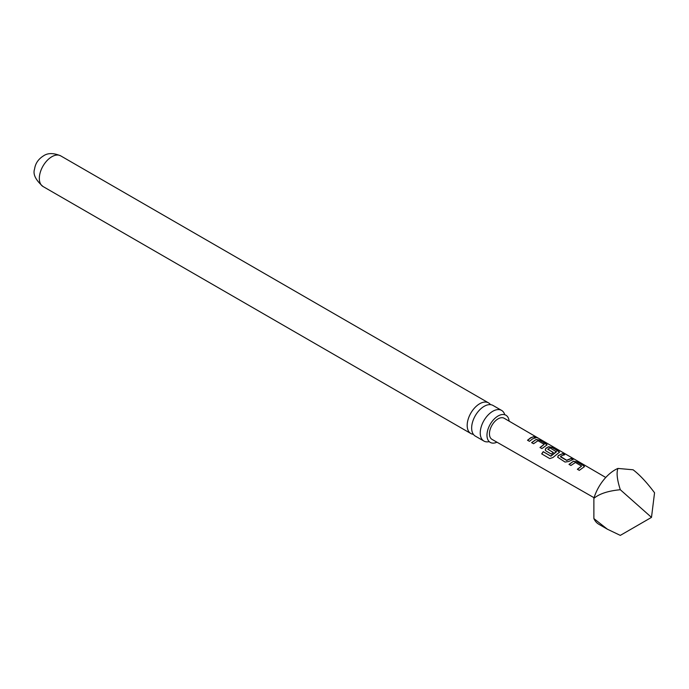 <?xml version="1.0" encoding="UTF-8"?>
<svg xmlns="http://www.w3.org/2000/svg" width="689" height="689" viewBox="0 0 689 689"><rect width="100%" height="100%" fill="white"/><g stroke="black" fill="none" stroke-linecap="round" stroke-linejoin="round"><path stroke-width="1.03" d="M537.566 437.722L535.62 437.188L538.135 438.092M501.601 410.411L493.014 405.451A17.69 10.214 120 0 0 484.16 406.329A17.69 10.214 120 0 0 471.655 427.998A17.69 10.214 120 0 0 475.315 436.103L483.902 441.055A17.69 10.214 -60 0 1 480.242 432.959A17.69 10.214 -60 0 1 492.747 411.29A17.69 10.214 -60 0 1 501.601 410.411A17.69 10.214 -60 0 1 504.641 414.373M509.111 421.134A15.692 9.06 120 0 0 505.459 414.985A15.692 9.06 120 0 0 493.539 419.73A15.692 9.06 120 0 0 486.977 435.207A15.692 9.06 120 0 0 489.793 442.114A15.692 9.06 120 0 0 496.95 442.2M577.451 469.398L581.576 466.091L575.375 462.483L570.931 465.488L569.011 464.369L573.463 461.242L576.994 461.837L583.704 465.738L584.47 466.617L579.303 470.363L577.382 469.243L581.576 466.091M569.08 464.524L573.463 461.242M560.476 456.471L566.677 460.243L571.112 458.418L573.033 459.529L568.597 461.527L565.049 462.061L557.642 457.203L558.314 455.541L562.741 453.543L564.661 454.662L561.569 455.765L560.51 456.833L566.702 460.441L571.043 458.65L572.964 459.761M557.677 457.281L558.34 455.73L562.741 453.543M541.821 453.956L543.302 451.777L550.89 456.196L556.419 451.82L549.994 447.841L547.815 449.262L553.258 452.44L551.372 454.103L545.877 450.899L545.18 449.943L545.852 448.289L548.547 446.748L552.07 447.333L559.554 452.122L552.94 457.522L549.744 458.573L541.692 453.887L543.208 451.657L550.787 456.075L556.445 451.467M545.214 450.02L545.877 448.487L548.547 446.748M547.807 449.099L553.284 452.63M540.064 447.635L544.198 444.345L537.997 440.736L533.544 443.725L531.632 442.605L536.085 439.496L539.616 440.082L547.092 444.87L541.916 448.591L540.004 447.48L544.198 444.345M531.701 442.76L536.085 439.496M527.61 440.383L530.625 437.989L533.734 436.662L535.654 437.782L532.545 438.893L529.462 441.339L527.541 440.228L530.625 437.782L533.734 436.662M594.064 497.734L491.989 439.358A12.178 7.036 -60 0 1 490.103 429.609A12.178 7.036 -60 0 1 498.069 418.86A12.178 7.036 -60 0 1 504.176 418.266L605.76 477.477M593.875 518.567A32.288 18.637 120 0 0 598.819 524.251L607.388 529.204L593.875 518.567L593.875 498.371C599.378 493.755 608.189 490.869 620.307 489.724C617.103 479.785 616.319 472.688 617.938 468.434A32.288 18.637 120 0 0 593.875 498.371M620.307 489.724L651.493 517.379L620.307 535.387L607.388 529.204M473.369 434.311A17.69 10.214 -60 0 1 470.845 433.519A17.69 10.214 -60 0 1 467.185 425.414A17.69 10.214 -60 0 1 479.69 403.745A17.69 10.214 -60 0 1 488.535 402.876A17.69 10.214 -60 0 1 490.49 404.658M488.863 441.709A17.69 10.214 -60 0 1 483.902 441.055M617.938 468.434L633.079 469.786C639.668 474.773 646.825 482.438 654.55 492.781L651.493 517.379M533.665 436.904L535.586 438.015M535.534 437.42C534.716 436.593 535.344 436.774 537.437 437.946M536.051 439.72L539.616 440.082M539.547 440.323L546.325 443.992M546.256 444.224L547.032 444.991M548.513 446.972L552.001 447.574L558.779 451.243M558.71 451.476L559.494 452.242M562.672 453.775L564.592 454.895M573.429 461.466L576.994 461.837M576.926 462.069L583.704 465.738M583.635 465.971L584.41 466.737M42.994 186.495A17.69 10.214 -60 0 1 40.281 172.319A17.69 10.214 -60 0 1 51.839 156.73A17.69 10.214 -60 0 1 60.684 155.852C53.527 152.846 47.774 152.863 43.441 155.895C38.3 159.142 35.346 163.517 34.588 169.02C32.736 174.093 35.535 179.924 42.994 186.495L470.845 433.519M505.459 414.985L504.77 414.787M489.793 442.114L489.285 441.615M488.535 402.876L60.684 155.852"/></g></svg>
